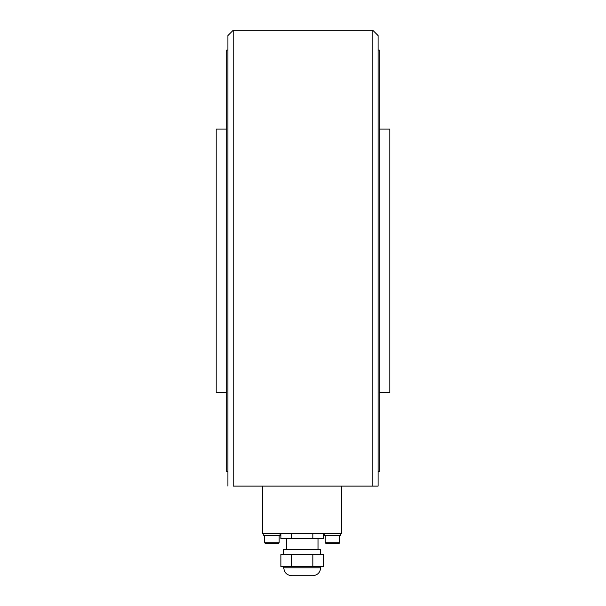 <?xml version="1.0" encoding="UTF-8"?>
<svg xmlns="http://www.w3.org/2000/svg" width="606" height="606" viewBox="0 0 606 606"><rect width="100%" height="100%" fill="white"/><g stroke="black" fill="none" stroke-linecap="round" stroke-linejoin="round"><path stroke-width="0.91" d="M378.091 50.063L379.28 50.063L379.28 471.627L378.091 471.627L378.091 486.118L372.819 486.118L378.091 486.118L378.091 35.572L378.091 461.31M227.909 35.572L227.909 486.118L227.909 35.572L233.181 30.3L233.181 486.118L372.819 486.118L372.819 30.3L378.091 35.572M226.72 392.582L216.183 392.582L216.183 129.101L226.72 129.101M227.909 471.627L226.72 471.627L226.72 50.063L227.909 50.063M379.28 129.101L389.817 129.101L389.817 392.582L379.28 392.582M277.836 543.559A1.318 1.318 0 0 0 279.154 542.241L264.663 542.241A1.318 1.318 0 0 0 265.981 543.559L277.836 543.559L265.981 543.559A1.318 1.318 0 0 1 264.663 542.241L264.663 535.651M338.436 543.559A1.318 1.318 0 0 0 339.754 542.241L325.263 542.241A1.318 1.318 0 0 0 326.581 543.559L338.436 543.559L326.581 543.559A1.318 1.318 0 0 1 325.263 542.241L325.263 535.651M340.678 533.545L340.678 535.651L324.339 535.651L324.339 533.545M280.078 533.545L280.078 535.651L263.739 535.651L263.739 533.545M283.767 554.619L283.767 549.354L320.65 549.354L320.65 554.619M286.403 549.354L286.403 538.81M318.021 549.354L318.021 538.81M283.767 566.481L283.767 567.799L320.65 567.799C320.188 572.594 317.552 575.23 312.749 575.7L291.668 575.7C286.873 575.23 284.237 572.594 283.767 567.799M320.65 566.481L320.65 567.799M280.911 566.481L323.506 566.481L323.506 554.619L280.911 554.619L280.911 566.481M280.911 533.545L280.911 538.81L323.506 538.81L323.506 533.545M312.855 538.81L312.855 533.545M291.562 538.81L291.562 533.545M291.562 566.481L291.562 554.619M312.855 566.481L312.855 554.619M262.686 486.118L262.686 533.545L341.731 533.545L341.731 486.118M233.181 30.3L372.819 30.3M279.154 535.651L279.154 542.241M339.754 535.651L339.754 542.241"/></g></svg>
